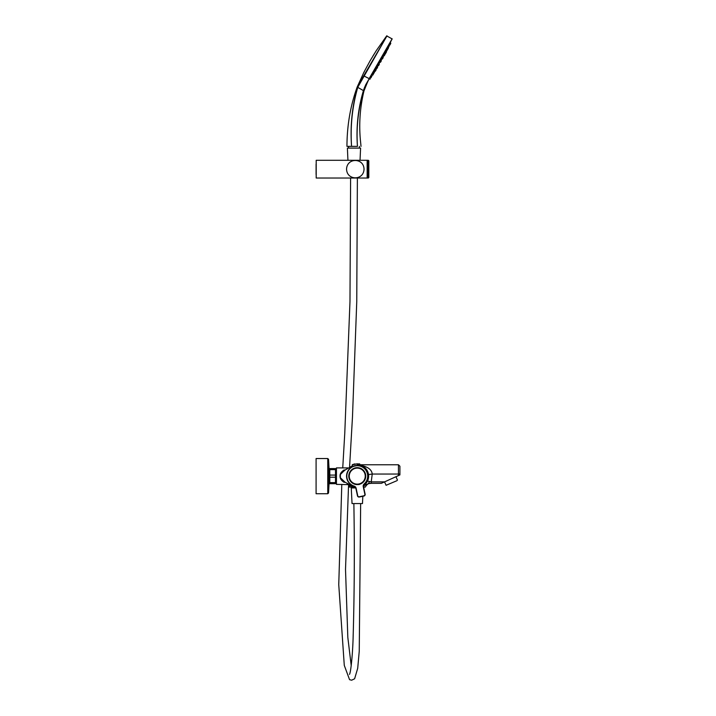 <?xml version="1.0" encoding="UTF-8"?>
<svg xmlns="http://www.w3.org/2000/svg" width="716" height="716" viewBox="0 0 716 716"><rect width="100%" height="100%" fill="white"/><g stroke="black" fill="none" stroke-linecap="round" stroke-linejoin="round"><path stroke-width="1.07" d="M352.424 465.776L345.022 470.081L344.127 469.929C349.274 467.181 349.274 467.181 344.127 469.929C341.219 471.862 339.858 473.929 340.046 476.131C339.957 478.503 341.317 480.57 344.127 482.333C349.274 485.081 349.274 485.081 344.127 482.333L345.022 482.19C350.169 485.493 350.169 485.493 345.022 482.19L354.187 487.077A11.367 11.367 0 0 0 355.467 487.363L351.386 486.057M369.483 481.555L368.337 483.676L371.246 483.327L371.246 481.868L367.505 481.045L363.495 485.636A11.367 11.367 0 0 0 357.436 464.765L361.025 465.409M357.257 464.765C366.717 465.955 371.711 469.052 372.231 474.046L368.516 474.565L367.514 471.244M366.878 470.072L364.578 467.441M363.791 466.832L360.211 465.158M364.516 484.884L363.594 485.573M348.253 484.401L349.256 487.086L354.241 487.086M349.265 484.893L350.187 487.086M371.139 483.327L368.337 483.676L363.46 485.895M369.707 483.425L370.628 483.345C368.579 483.175 366.798 484.419 365.294 487.086L363.603 487.086M350.205 485.466L351.091 485.922M346.41 469.186L345.022 470.081A7.196 7.196 0 0 0 343.42 471.486L345.022 470.081M347.94 467.897L336.448 467.897L336.448 484.374L348.835 484.634M347.26 484.007L347.94 484.374M364.005 485.287L367.603 481.054M368.337 483.676L370.109 483.381M343.42 480.785A7.196 7.196 0 0 0 345.022 482.19L340.386 477.751L340.386 474.511L343.42 471.486M340.386 477.751A16.951 16.951 0 0 1 340.386 474.511M398.454 475.567L398.454 474.046L399.913 474.046L399.913 466.223L399.913 474.905L381.368 483.327L371.246 483.327M335.5 482.629L329.79 482.629L329.79 483.694L335.5 483.694L335.5 475.075L329.79 475.075L329.79 477.196L335.5 477.196M329.79 482.629L329.79 477.196M329.79 475.075L329.79 469.633L335.5 469.633L335.5 475.075M335.723 470.663L335.5 468.577L329.79 468.577L329.79 469.633M329.79 483.694L335.124 483.694M335.5 483.694L336.162 483.175L335.867 468.577M329.405 483.658L329.405 468.604M329.127 469.857L328.537 459.278L327.758 458.535L316.087 458.535L316.087 493.736L327.758 493.736L328.537 492.993L328.537 459.278L327.758 458.535L327.758 493.736L328.537 492.993L329.127 482.414M355.664 487.712L351.887 487.918M352.326 487.086L354.957 487.265M396.915 480.705L386.094 485.287L396.915 480.705M354.16 486.092A2.864 2.864 0 0 1 356.12 488.231L357.731 495.767A1.307 1.307 0 0 0 359.28 496.77L363.871 495.785A1.307 1.307 0 0 0 364.865 494.237L363.254 486.701A2.864 2.864 0 0 1 364.158 483.953A10.427 10.427 0 0 0 363.692 467.933A10.427 10.427 0 0 0 348.021 471.289A10.427 10.427 0 0 0 354.16 486.092L354.089 486.343A10.686 10.686 0 0 1 347.788 471.164A10.686 10.686 0 0 1 363.853 467.727A10.686 10.686 0 0 1 364.337 484.15A2.604 2.604 0 0 0 363.513 486.647L365.124 494.183A1.566 1.566 0 0 1 363.925 496.036L359.334 497.02A1.566 1.566 0 0 1 357.472 495.821L355.861 488.285A2.604 2.604 0 0 0 354.089 486.343L354.653 486.594M352.514 466.555L357.66 465.454M359.817 484.079A1.307 1.307 0 0 1 358.43 484.526A1.307 1.307 0 0 0 359.629 484.267L359.817 484.079A8.341 8.341 0 0 0 363.254 470.34A8.341 8.341 0 0 0 349.408 473.303A8.341 8.341 0 0 0 358.179 484.428L358.43 484.526A8.476 8.476 0 0 1 349.256 473.339A8.476 8.476 0 0 1 363.406 470.305A8.476 8.476 0 0 1 359.629 484.267M363.764 487.82L364.158 483.953M354.689 464.165L352.344 464.666L354.841 463.896M357.248 463.896L359.638 463.887L357.248 463.896M357.615 484.365A8.243 8.243 0 0 0 364.211 471.71A8.243 8.243 0 0 0 349.954 472.327A8.243 8.243 0 0 0 357.615 484.365M357.212 86.967L387.007 35.827L357.776 87.298C352.272 106.594 350.205 126.284 351.574 146.368L346.947 146.368C347.027 125.363 350.446 105.565 357.212 86.967L363.871 72.325L370.172 60.672L376.365 50.505L386.667 35.898L392.171 38.932L369.241 78.653L392.171 38.932M364.686 87.039L363.433 90.556L365.661 84.855L369.241 78.653L363.88 75.941M391.312 40.427L368.794 79.431L391.312 40.427A260.722 260.722 0 0 1 390.202 42.79L390.041 43.139M365.446 85.311L368.794 79.431L363.656 90.69L366.977 82.868M377.932 65.612L377.305 66.66L377.932 65.612M381.825 58.882L382.389 59.016L383.167 57.656L382.389 59.016M383.418 56.081L382.971 56.886L383.418 56.081M389.03 45.036L388.663 45.761M388.332 47.677L389.11 46.325L387.974 47.775L389.021 45.967L388.546 45.69L387.633 47.48M388.179 46.522L387.974 47.775M387.096 49.807L387.884 48.455L386.738 49.905L387.786 48.097L387.32 47.829L386.371 49.69L386.98 48.634M385.575 51.06L384.975 52.152M383.874 54.031L383.15 55.159M383.185 55.078L383.579 54.282M382.183 56.931L381.279 58.381M380.089 60.609L379.444 61.674M379.668 61.039L379.972 60.52M378.424 63.438L378.173 63.939M378.155 65.29L378.943 63.939L377.806 65.389L378.845 63.581L378.442 63.348L377.386 65.058M376.303 68.512L377.081 67.161L375.945 68.611L376.598 66.579L375.524 68.271M375.569 68.172L376.097 67.25M374.584 71.475L375.372 70.123L374.235 71.573L374.898 69.55L373.779 71.314L374.235 71.573L373.779 71.314M374.02 70.821L374.387 70.24M369.993 77.892L369.537 78.59L370.02 78.867L371.112 76.084M373.403 72.155L372.266 73.909L372.732 74.178L373.403 72.155M380.366 59.992L379.319 61.8L379.74 62.041L380.778 60.233L380.366 59.992M384.125 53.414L383.525 55.472L384.573 53.664L384.125 53.414M385.826 50.433L384.859 52.286L386.282 50.702A260.722 260.722 0 0 0 386.282 50.693L385.826 50.433M389.334 44.392L388.636 45.743M389.889 43.407L389.638 43.864M390.068 43.067L390.784 43.425M389.021 45.967L390.497 43.399L389.871 43.452M382.272 58.685L383.06 57.334L381.923 58.784L382.962 56.976L382.541 56.788M377.618 65.335L378.952 63.697M373.985 71.788L373.609 72.271M376.41 68.834L374.969 71.332L375.757 69.98L375.13 69.685M376.535 68.62L377.323 67.268L376.177 68.718L376.858 66.731M383.4 55.401L384.653 53.736M385.101 52.42L385.306 52.912L386.38 51.06L385.763 53.172L386.542 51.821M386.577 49.816L386.506 50.827L388.564 47.265L387.875 48.974M375.9 68.897L375.56 69.38M376.858 68.593L377.636 67.241L376.5 68.691L377.547 66.883L377.064 66.821M377.806 65.451L378.191 65.756L379.14 63.545M385.127 52.805L384.68 53.673M376.043 68.638L375.506 69.533M351.574 146.368C350.088 126.258 352.066 106.541 357.526 87.218C352.066 106.55 350.079 126.267 351.574 146.368L357.454 146.368C356.04 127.376 358.027 108.787 363.415 90.619L363.656 90.69C358.224 108.841 356.156 127.394 357.454 146.368C362.153 146.368 362.153 146.368 357.454 146.368L348.567 146.368L348.567 148.096M363.415 90.619L357.526 87.218M387.553 49.019L386.864 50.738L388.403 48.07L387.625 49.422M375.327 71.233L376.115 69.882L374.611 71.43M378.549 65.657L379.328 64.306L377.305 66.66A260.722 260.722 0 0 1 377.26 66.722L377.547 66.883M380.545 62.203L381.324 60.851L380.545 62.203L381.324 60.851L380.545 62.203L381.324 60.851L380.545 62.203L381.324 60.851L380.545 62.203L379.793 62.068M382.541 58.748L383.167 57.656M384.232 55.821L385.011 54.461L384.232 55.821L385.011 54.461L384.232 55.821L383.507 55.705M385.002 53.96L386.148 52.51L385.36 53.861L386.148 52.51L385.36 53.861L384.644 53.745L385.306 52.912M359.405 148.096L359.405 146.368M384.098 55.526L384.877 54.174L383.74 55.624M380.321 62.077L381.1 60.717L380.321 62.077L379.596 61.961L381.002 60.368A260.722 260.722 0 0 0 381.807 58.981M378.361 65.46L379.14 64.109L378.003 65.559M373.77 73.417L374.549 72.065L373.412 73.515L374.137 71.519M373.018 74.724L373.797 73.372L373.018 74.724L373.797 73.372L373.018 74.724L372.239 74.58M372.759 75.171L373.537 73.82L372.401 75.269M389.808 45.117L390.596 43.757L389.808 45.117M383.883 55.374L384.662 54.022L383.525 55.472M382.022 58.596L382.809 57.244L382.022 58.596L381.27 58.461M380.089 61.943L380.876 60.592L379.74 62.041M373.09 74.079L373.868 72.728L372.732 74.178M370.942 77.802L371.855 76.209M370.181 79.109L369.34 78.921A260.722 260.722 0 0 1 368.087 80.729L363.988 90.878C360.112 106.908 358.895 123.134 360.345 139.566L361.025 146.368M380.187 62.301L381.234 60.493L380.635 60.153M379.167 63.912L378.701 65.398M346.911 166.721A8.735 8.735 0 0 0 346.571 169.155C346.902 157.565 363.809 157.654 364.032 169.218C363.612 180.745 346.857 180.629 346.571 169.155A8.735 8.735 0 0 0 346.58 169.656M316.087 165.145L316.087 167.231M316.087 164.098L316.087 174.525M316.087 172.44L316.087 168.269M367.156 160.294L367.156 178.024L316.195 178.024L316.195 160.294L367.156 160.294L367.308 178.024L368.301 178.024L368.301 160.294L367.308 160.294L367.308 178.024M360.47 162.12L360.005 161.798M358.886 161.19L356.595 160.518M352.728 160.814L352.147 161.011M346.571 169.155A8.735 8.735 0 0 0 346.625 170.148M350.759 176.61L351.977 177.237M352.737 177.505L353.427 177.684M353.892 503.563L353.865 503.599C354.653 549.217 354.393 594.244 353.086 638.69C352.639 654.021 350.822 672.664 349.471 674.383L349.489 674.365M362.43 503.563L352.039 503.563L351.261 487.918L355.754 487.918M360.533 148.096L347.394 148.096L347.931 160.294M357.436 464.765L398.454 464.765L398.454 474.046L372.231 474.046L371.246 481.868L384.582 481.868M363.925 496.036L359.334 497.02M357.579 465.454L357.221 463.78L352.227 464.854L352.585 466.519M355.217 464.049L354.689 464.049M359.799 464.765L359.799 464.049L357.284 464.049M357.606 484.123A8.001 8.001 0 0 0 364.005 471.835A8.001 8.001 0 0 0 350.16 472.435A8.001 8.001 0 0 0 357.606 484.123M368.982 78.885L392.135 38.789M386.148 52.51L386.354 51.105M383.874 55.911L384.922 54.112M372.66 74.822L373.412 73.515M390.596 43.757L390.685 43.076M381.673 58.694L382.711 56.886L382.281 56.636M382.818 56.806L383.23 57.038L383.561 55.821A260.722 260.722 0 0 0 383.597 55.75M367.254 160.348L367.254 169.155L367.308 160.294M368.821 177.514L368.821 160.805L368.821 177.514L368.301 178.024M348.012 484.168L348.432 484.66M349.256 487.086L348.764 485.502M353.077 486.737L354.187 487.077M358.179 464.8L359.369 464.961L358.179 464.8M361.222 465.481L362.833 466.223M362.923 466.277L364.471 467.351M365.482 468.282L366.502 469.526M368.006 472.426L368.212 473.106M366.315 483.005L366.977 482.029M398.454 464.765L399.913 466.223M352.326 487.265L351.887 487.712M384.546 481.886L386.094 485.287M395.939 476.704L397.487 480.114M354.089 486.343L354.599 486.567M363.621 485.171L363.916 484.607M375.22 52.358L374.155 54.058L375.22 52.358M376.025 51.042L374.531 53.467L376.025 51.042M374.414 53.637L373.063 55.821L374.414 53.637M374.28 53.852L372.857 56.17L374.28 53.852M364.408 71.412L364.005 72.262L364.408 71.412M363.2 73.766L363.621 72.871L363.2 73.766M379.167 63.554A260.722 260.722 0 0 0 379.972 62.176M367.371 82.08L367.782 81.302M368.785 79.44L368.087 80.738M390.032 44.732L389.45 44.106M368.821 160.805L368.301 160.294M351.216 665.665L347.824 637.419L345.515 569.426L348.558 484.929M349.569 467.163L352.478 417.007L356.756 301.678L357.382 178.024M350.598 178.024L349.981 301.481L344.772 433.225L342.74 467.897M341.8 484.374L338.749 584.623L344.28 665.379L349.56 679.681L351.654 680.2L354.617 678.777L357.705 668.314L359.244 651.211L360.649 503.563M362.475 503.563L362.833 496.269M360.041 160.294L360.587 148.096"/></g></svg>
